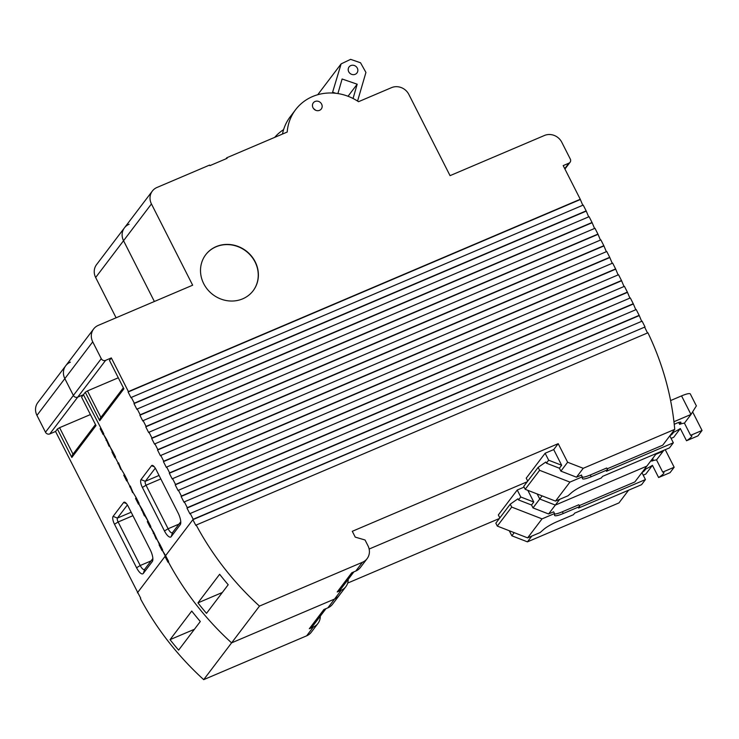 <?xml version="1.0" encoding="UTF-8"?>
<svg xmlns="http://www.w3.org/2000/svg" width="739" height="739" viewBox="0 0 739 739"><rect width="100%" height="100%" fill="white"/><g stroke="black" fill="none" stroke-linecap="round" stroke-linejoin="round"><path stroke-width="1.11" d="M527.729 481.126L526.223 478.17L545.133 453.247L553.714 449.589L558.204 443.668L352.291 531.304L355.237 537.114L365.048 539.997L367.994 545.798A13.237 12.203 37.2 0 1 367.098 558.666A13.237 12.203 37.2 0 1 362.443 562.277L259.481 606.091A285.291 263.001 -142.8 0 1 196.195 525.05L647.927 332.79A285.291 263.001 -142.8 0 1 674.744 429.359L583.228 468.304L576.485 477.191L581.538 475.038L582.406 478.41A13.237 2.393 -26.9 0 0 582.452 478.632A13.237 2.393 -26.9 0 0 591.154 476.729L607.578 469.745L606.414 471.27L673.34 442.79L669.811 435.844A6.614 1.192 153.1 0 0 672.555 433.701L672.111 432.823M369.14 549.04L527.258 481.745L369.14 549.04M542.112 495.887L539.738 499.019L537.17 493.966L539.738 499.019L555.331 505.079L539.738 499.019L532.995 507.905L548.587 513.965L555.331 505.079L646.847 466.133L656.481 453.423M559.7 499.324L555.331 505.079L646.847 466.133L634.838 481.967L579.237 505.633M674.744 429.359L662.735 445.192L607.125 468.849M582.415 477.255A13.237 2.393 153.1 0 0 590.276 474.992L606.691 467.999L607.578 469.745M564.744 168.668L568.91 163.171L563.192 165.61L580.263 199.271L128.401 391.587L111.33 357.925L105.603 360.364L77.715 397.139A3.307 3.048 -142.8 0 1 73.383 395.448L64.838 378.617A13.237 12.203 -142.8 0 1 65.734 365.75A13.237 12.203 37.2 0 0 64.838 378.617L36.95 415.392A13.237 12.203 -142.8 0 1 37.846 402.533L65.734 365.75A13.237 12.203 37.2 0 1 70.39 362.147M582.785 205.257L580.263 199.271M583.21 205.072L586.156 210.874L134.295 403.198L131.348 397.397L583.21 205.072M588.678 216.86L586.156 210.874M589.103 216.684L592.05 222.485L140.179 414.801L137.242 409L589.103 216.684M594.562 228.471L592.05 222.485M594.987 228.286L597.934 234.097L146.073 426.412L143.126 420.611L594.987 228.286M600.456 240.083L597.934 234.097M600.881 239.898L603.828 245.699L151.957 438.024L149.019 432.213L600.881 239.898M606.34 251.685L603.828 245.699M606.765 251.509L609.712 257.311L157.85 449.626L154.904 443.825L606.765 251.509M612.234 263.296L609.712 257.311M612.659 263.112L615.605 268.922L163.735 461.238L160.797 455.436L612.659 263.112M618.118 274.899L615.605 268.922M618.543 274.723L621.49 280.524L169.628 472.849L166.681 467.039L618.543 274.723M624.012 286.51L621.49 280.524M624.437 286.335L627.383 292.136L175.522 484.451L172.575 478.65L624.437 286.335M629.896 298.122L627.383 292.136M630.321 297.937L633.268 303.738L181.406 496.063L178.459 490.262L630.321 297.937M635.789 309.724L633.268 303.738M636.214 309.549L639.161 315.35L187.3 507.665L184.353 501.864L636.214 309.549M641.674 321.336L639.161 315.35M642.099 321.151L645.045 326.961L193.184 519.277L190.237 513.476L642.099 321.151M196.195 525.05L195.881 525.466A285.291 263.001 -142.8 0 1 192.879 519.683L645.045 326.961M165.832 556.097L164.982 556.458L165.721 555.876L162.349 550.25L165.296 556.051L165.601 555.645A285.291 263.001 37.2 0 0 168.612 561.418L168.307 561.834A285.291 263.001 -142.8 0 0 231.593 642.865L334.545 599.052A13.237 12.203 37.2 0 0 339.201 595.44A13.237 12.203 -142.8 0 1 334.545 599.052L231.593 642.865L259.481 606.091M141.74 509.624L142.165 509.439L138.793 503.813L141.74 509.624L142.045 509.217L148.049 521.05L144.678 515.425L144.373 515.831L141.74 509.624M153.518 532.837L153.943 532.653L150.571 527.036L153.518 532.837L153.823 532.431L159.402 544.449L159.827 544.264L156.456 538.639L156.151 539.054L153.518 532.837M118.175 463.187L115.238 457.386L118.175 463.187L118.489 462.78L121.122 468.997L124.494 474.614L121.122 468.997L120.817 469.404L118.175 463.187M129.953 486.401L130.387 486.225L129.953 486.401L127.016 480.599L129.953 486.401L130.267 485.994L132.9 492.211L136.272 497.837L132.9 492.211L132.595 492.617L129.953 486.401M106.398 439.973L106.822 439.788L103.46 434.172L106.398 439.973L106.712 439.566L112.291 451.584L112.716 451.4L109.344 445.774L109.039 446.19L106.398 439.973M568.91 163.171A3.307 3.048 37.2 0 0 570.296 159.051L561.76 142.221A13.237 12.203 37.2 0 0 544.431 135.486L450.051 175.651L408.824 94.389A13.237 12.203 37.2 0 0 391.504 87.655L358.517 101.696A48.303 44.534 37.2 0 0 295.563 109.732A48.303 44.534 37.2 0 0 287.212 132.041L226.771 157.767L225.977 158.811M129.094 224.24A13.237 12.203 37.2 0 0 124.438 227.852A13.237 12.203 37.2 0 0 123.542 240.72A13.237 12.203 -142.8 0 1 124.438 227.852L152.336 191.078A13.237 12.203 37.2 0 1 156.991 187.466L209.608 165.065L209.904 165.647L227.067 158.349L226.771 157.767M152.336 191.078A13.237 12.203 37.2 0 0 151.44 203.946L192.657 285.199L98.287 325.363A13.237 12.203 37.2 0 0 93.631 328.975A13.237 12.203 37.2 0 0 92.735 341.843L64.838 378.617L73.383 395.448A3.307 3.048 37.2 0 0 77.715 397.139L83.433 394.7L100.938 428.186L83.433 394.7L77.715 397.139L49.818 433.913A3.307 3.048 -142.8 0 1 45.485 432.223L36.95 415.392M45.485 432.223L101.271 358.674L92.735 341.843M101.271 358.674A3.307 3.048 37.2 0 0 105.603 360.364M255.186 261.763A29.782 27.454 37.2 0 0 205.728 254.724A29.782 27.454 37.2 0 0 212.86 294.593A29.782 27.454 37.2 0 0 253.172 290.713A29.782 27.454 37.2 0 0 255.186 261.763M321.557 104.014A4.961 4.573 37.2 0 0 313.318 102.841A4.961 4.573 37.2 0 0 313.133 107.949A4.961 4.573 37.2 0 0 321.557 104.014M348.189 579.385A13.237 12.203 -142.8 0 1 345.87 586.655A13.237 12.203 -142.8 0 1 341.215 590.267L337.206 591.967A9.93 9.154 37.2 0 0 340.697 589.26L353.898 571.857M155.282 468.156L145.324 481.292A3.307 1.136 -113.1 0 0 146.017 485.218L168.104 528.745A6.614 2.272 -113.1 0 0 172.242 532.791A6.614 2.272 -113.1 0 0 172.603 532.505L180.759 521.752M180.196 524.773L171.208 536.625A9.93 3.399 66.9 0 1 164.474 530.981L142.387 487.454A6.614 2.272 66.9 0 1 140.992 479.611L151.532 465.718A6.614 2.272 66.9 0 1 152.825 465.524A6.614 2.272 66.9 0 1 156.021 469.477L178.108 513.005A9.93 3.399 66.9 0 1 180.547 524.09A9.93 3.399 66.9 0 1 180.196 524.773L180.722 523.212M337.206 591.967L351.773 572.762L355.773 571.062A13.237 12.203 37.2 0 0 360.429 567.45L367.098 558.666M124.438 227.852L96.55 264.627A13.237 12.203 -142.8 0 0 95.654 277.494L123.542 240.72L154.377 301.494L123.542 240.72L151.44 203.946M295.563 109.732L290.141 116.882A48.303 44.534 37.2 0 0 282.483 134.055M313.789 108.827A4.961 4.573 -142.8 0 1 315.322 110M583.228 468.304L567.626 462.244L558.204 443.668M123.893 388.816L109.464 360.373L123.893 388.816L99.719 420.685L100.264 418.219L123.274 387.873M559.414 468.221L546.417 463.168L548.661 460.212L561.658 465.265L559.414 468.221L560.892 471.131L576.485 477.191M567.626 462.244L560.892 471.131M561.658 465.265L553.714 449.589M99.719 420.685L85.29 392.252L81.576 397.157L96.005 425.59L71.831 457.469L72.376 454.993L95.386 424.657M85.29 392.252L87.47 390.903L100.901 417.378M118.185 377.832L87.47 390.903M111.33 357.925L109.464 360.373M165.601 555.645L193.184 519.277M638.847 315.756L186.985 508.081L189.932 513.882L190.237 513.476M632.963 304.154L181.101 496.469L184.039 502.271L184.353 501.864M627.069 292.542L175.208 484.858L178.154 490.668L178.459 490.262M621.185 280.931L169.314 473.256L172.261 479.057L172.575 478.65M615.291 269.329L163.43 461.644L166.377 467.454L166.681 467.039M609.407 257.717L157.536 450.042L160.483 455.843L160.797 455.436M603.514 246.115L151.652 438.43L154.599 444.231L154.904 443.825M597.62 234.503L145.759 426.819L148.705 432.629L149.019 432.213M591.736 222.892L139.874 415.216L142.821 421.018L143.126 420.611M585.842 211.289L133.981 403.605L136.927 409.406L137.242 409M579.958 199.678L128.096 391.993L131.043 397.804L131.348 397.397M100.818 427.955L100.199 428.777L103.146 434.578L103.765 433.756L100.818 427.955M112.596 451.169L111.977 451.991L114.924 457.792L115.543 456.979L112.596 451.169M124.383 474.392L123.755 475.205L126.702 481.006L127.32 480.193L124.383 474.392M136.161 497.606L135.533 498.419L138.479 504.229L139.098 503.407L136.161 497.606M147.939 520.819L147.31 521.642L150.257 527.443L150.876 526.621L147.939 520.819M159.716 544.033L159.097 544.855L162.035 550.657L162.654 549.844L159.716 544.033M253.098 290.815A29.782 27.454 37.2 0 0 255.038 261.966A29.782 27.454 37.2 0 0 205.645 254.826M283.6 129.621A48.303 44.534 37.2 0 0 274.705 137.362M317.733 94.721L341.122 63.887L332.365 93.022M357.565 101.067L365.934 72.45L360.54 62.778L350.619 59.351L341.122 63.887M351.736 74.38A4.961 4.573 37.2 0 0 355.782 66.298A4.961 4.573 37.2 0 0 349.057 66.944A4.961 4.573 37.2 0 0 351.736 74.38M353.057 98.49L357.186 84.209L342.111 78.999L337.908 93.567M357.722 100.864L356.623 100.476M335.774 93.28L332.919 92.292M357.186 84.209L348.032 96.264M644.741 327.368A285.291 263.001 -142.8 0 1 647.503 332.966M228.203 584.743L206.504 613.352A285.291 263.001 -142.8 0 1 197.941 602.876L219.64 574.277A285.291 263.001 37.2 0 0 228.203 584.743M222.31 592.502L197.941 602.876M692.665 411.983L702.05 430.467L690.614 435.336L684.425 423.151A13.237 2.393 153.1 0 0 679.658 424.334L680.767 422.874A6.614 1.192 153.1 0 0 680.942 422.311A6.614 1.192 153.1 0 0 674.245 424.371M673.34 442.79L669.46 447.899L602.544 476.378L601.38 477.911L584.955 484.904A13.237 2.393 153.1 0 0 571.607 492.636L568.014 495.786L555.516 501.097L525.198 489.31L539.609 470.309L569.935 482.096L582.424 476.784M569.935 482.096L555.516 501.097M539.609 470.309L538.131 467.399L523.72 486.401L525.198 489.31M673.95 421.729L690.974 414.459A13.237 2.393 -26.9 0 1 691.039 414.431L695.842 406.69M670.596 400.566L681.552 395.892A13.237 2.393 -26.9 0 1 690.318 393.961L696.424 406.007M690.614 435.336A13.237 2.393 -26.9 0 1 691.787 435.705A13.237 2.393 -26.9 0 1 686.513 440.749L697.949 435.871L702.05 430.467M671.104 438.384L673.654 437.303A13.237 2.393 153.1 0 0 673.719 437.276L680.323 428.555L686.513 440.749M680.323 428.555A13.237 2.393 153.1 0 1 673.654 432.241L673.211 431.373M679.658 424.334L678.716 422.477M673.654 432.241L672.555 433.701M684.425 423.151L691.039 414.431M546.417 463.168L545.825 462.014L538.131 467.399M548.661 460.212L545.133 453.247M499.832 517.9L498.335 514.944L517.235 490.022L524.08 487.112M347.681 583.08L499.361 518.519M514.215 532.662L511.841 535.793L509.282 530.741M531.812 536.098L527.443 541.853L511.841 535.793M542.038 518.87L527.628 537.872L497.301 526.085L511.711 507.083L542.038 518.87L554.527 513.559L553.65 511.813L548.587 513.965M554.527 514.03A13.237 2.393 153.1 0 0 562.379 511.767L578.803 504.774L579.69 506.52L578.526 508.053L645.443 479.565L641.923 472.627M49.818 433.913L55.545 431.474L137.823 592.65M527.443 541.853L618.959 502.908L628.593 490.197M320.292 616.169A13.237 12.203 -142.8 0 1 317.973 623.43L311.313 632.214A13.237 12.203 -142.8 0 1 306.657 635.826L203.696 679.649A285.291 263.001 -142.8 0 1 140.41 598.608L140.724 598.193A285.291 263.001 37.2 0 1 137.713 592.419L137.399 592.826M317.973 623.43A13.237 12.203 -142.8 0 1 313.318 627.041L309.318 628.741A9.93 9.154 37.2 0 0 312.809 626.035L326.001 608.631M127.394 504.94L117.427 518.067A3.307 1.136 -113.1 0 0 118.129 521.993L140.216 565.52A6.614 2.272 -113.1 0 0 144.354 569.566A6.614 2.272 -113.1 0 0 144.705 569.279L152.862 558.527M152.308 561.548L143.32 573.399A9.93 3.399 66.9 0 1 136.576 567.764L114.49 524.228A6.614 2.272 66.9 0 1 113.095 516.385L123.635 502.492A6.614 2.272 66.9 0 1 124.928 502.298A6.614 2.272 66.9 0 1 128.133 506.252L150.211 549.779A9.93 3.399 66.9 0 1 152.65 560.864A9.93 3.399 66.9 0 1 152.308 561.548L152.834 559.986M309.318 628.741L323.885 609.536L327.885 607.837A13.237 12.203 37.2 0 0 332.541 604.225L345.87 586.655M95.654 277.494L116.097 317.788M203.696 679.649L231.593 642.865A285.291 263.001 -142.8 0 1 168.307 561.834L167.993 562.24A285.291 263.001 -142.8 0 1 164.982 556.458L137.713 592.419M96.005 425.59L81.576 397.157M531.526 505.005L518.529 499.943L520.773 496.987L533.77 502.04L531.526 505.005L532.995 507.905M533.77 502.04L527.831 490.326M71.831 457.469L57.402 429.026L55.545 431.474M57.402 429.026L59.582 427.678L73.013 454.152M90.287 414.616L59.582 427.678M101.049 428.408L100.199 428.777M106.943 440.019L106.093 440.379M112.827 451.631L111.977 451.991M118.72 463.233L117.87 463.593M124.614 474.844L123.755 475.205M130.498 486.456L129.648 486.816M136.392 498.058L135.533 498.419M142.276 509.67L141.426 510.03M148.169 521.272L147.31 521.642M154.054 532.884L153.204 533.244M159.947 544.495L159.097 544.855M200.306 621.517L178.616 650.126A285.291 263.001 -142.8 0 1 170.053 639.651L191.743 611.051A285.291 263.001 37.2 0 0 200.306 621.517M194.422 629.277L170.053 639.651M665.248 449.691L674.162 467.242L662.717 472.119L656.537 459.926A13.237 2.393 153.1 0 0 651.761 461.108L652.87 459.649A6.614 1.192 153.1 0 0 653.054 459.095A6.614 1.192 153.1 0 0 652.325 458.919M645.443 479.565L641.572 484.673L574.646 513.162L573.492 514.686L557.067 521.679A13.237 2.393 153.1 0 0 543.719 529.41L540.117 532.56L527.628 537.872M641.942 472.609A6.614 1.192 153.1 0 0 644.657 470.475L644.214 469.607M554.527 513.559L554.509 515.185A13.237 2.393 -26.9 0 0 554.564 515.406A13.237 2.393 -26.9 0 0 563.266 513.503L579.69 506.52M511.711 507.083L510.243 504.183L495.832 523.184L497.301 526.085M655.779 454.356L663.077 451.243A13.237 2.393 -26.9 0 1 663.142 451.215L663.724 450.347M662.717 472.119A13.237 2.393 -26.9 0 1 663.89 472.48A13.237 2.393 -26.9 0 1 658.615 477.523L670.061 472.655L674.162 467.242M643.207 475.159L645.757 474.078A13.237 2.393 153.1 0 0 645.821 474.05L652.435 465.33L658.615 477.523M652.435 465.33A13.237 2.393 153.1 0 1 645.766 469.025L645.323 468.147M651.761 461.108L651.318 460.231M645.766 469.025L644.657 470.475M656.537 459.926L663.142 451.215M518.529 499.943L517.937 498.788L510.243 504.183M520.773 496.987L517.235 490.022M171.208 536.625L172.603 532.505M355.773 571.062L362.443 562.277M341.215 590.267L327.885 607.837M151.532 465.718L154.294 466.789M140.992 479.611L145.324 481.292L159.051 475.445M142.387 487.454L146.017 485.218L160.816 478.918M164.474 530.981L168.104 528.745L178.949 524.127M680.767 422.874L680.388 422.126M591.154 476.729L590.276 474.992M690.974 414.459L681.552 395.892M143.32 573.399L144.705 569.279M313.318 627.041L306.657 635.826M123.635 502.492L126.406 503.564M113.095 516.385L117.427 518.067L131.163 512.229M114.49 524.228L118.129 521.993L132.918 515.693M136.576 567.764L140.216 565.52L151.061 560.901M652.87 459.649L652.491 458.91M563.266 513.503L562.379 511.767M663.077 451.243L662.818 450.725M93.631 328.975L65.734 365.75M570.074 162.266L564.938 169.046"/></g></svg>
